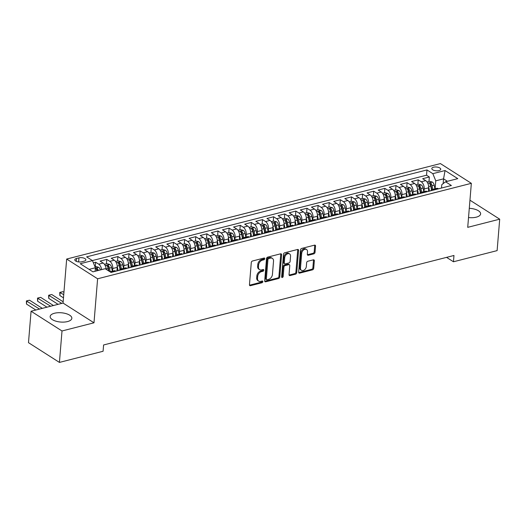 <?xml version="1.0" encoding="UTF-8"?>
<svg xmlns="http://www.w3.org/2000/svg" width="526" height="526" viewBox="0 0 526 526"><rect width="100%" height="100%" fill="white"/><g stroke="black" fill="none" stroke-linecap="round" stroke-linejoin="round"><path stroke-width="0.79" d="M264.775 258.707A0.96 0.677 122.5 0 0 264.085 258.036L252.487 261.001A1.368 0.967 122.5 0 0 251.29 262.513L249.462 284.737A1.368 0.967 122.5 0 0 249.817 285.611A1.368 0.967 122.5 0 0 250.455 285.69L262.053 282.725A0.96 0.677 122.5 0 0 262.198 280.996L260.692 281.384A4.386 3.084 122.5 0 1 258.66 281.127A4.386 3.084 122.5 0 1 257.523 278.326L257.681 276.472A4.386 3.084 122.5 0 1 261.494 271.626L263 271.245A0.96 0.677 122.5 0 0 263.138 269.516L261.639 269.904A4.386 3.084 122.5 0 1 259.607 269.647A4.386 3.084 122.5 0 1 258.47 266.846L258.621 264.992A4.386 3.084 122.5 0 1 262.441 260.146L263.94 259.765A0.96 0.677 122.5 0 0 264.775 258.707M259.607 269.647L258.772 269.115A4.386 3.084 122.5 0 1 257.635 266.307L257.786 264.46A4.386 3.084 122.5 0 1 261.606 259.614L263.105 259.233A0.96 0.677 122.5 0 0 263.947 258.075M249.508 285.177A1.368 0.967 122.5 0 0 249.62 285.158L261.218 282.192A0.96 0.677 122.5 0 0 262.06 281.035M258.66 281.127L257.825 280.595A4.386 3.084 122.5 0 1 256.688 277.794L256.839 275.94A4.386 3.084 122.5 0 1 260.659 271.094L262.165 270.712A0.96 0.677 122.5 0 0 263 269.555M468.528 217.54A10.882 4.642 4.7 0 0 476.293 217.159A10.882 4.642 4.7 0 0 480.619 213.891A10.882 4.642 4.7 0 0 469.284 208.316M54.48 313.246A10.882 4.642 4.7 0 0 50.154 316.52A10.882 4.642 4.7 0 0 55.98 321.202A10.882 4.642 4.7 0 0 67.525 321.57A10.882 4.642 4.7 0 0 71.845 318.302A10.882 4.642 4.7 0 0 66.02 313.614A10.882 4.642 4.7 0 0 54.48 313.246M433.595 167.196A4.464 1.907 4.7 0 0 431.82 168.537A4.464 1.907 4.7 0 0 434.213 170.457A4.464 1.907 4.7 0 0 438.947 170.608A4.464 1.907 4.7 0 0 440.722 169.267A4.464 1.907 4.7 0 0 438.329 167.347A4.464 1.907 4.7 0 0 433.595 167.196M313.838 253.848A1.368 0.967 122.5 0 0 315.028 252.335L315.541 246.102A1.368 0.967 122.5 0 0 315.186 245.228A1.368 0.967 122.5 0 0 314.555 245.149L301.668 248.436A1.368 0.967 122.5 0 0 300.477 249.949L298.65 272.172A1.368 0.967 122.5 0 0 299.005 273.047A1.368 0.967 122.5 0 0 299.642 273.125L312.523 269.838A1.368 0.967 122.5 0 0 313.713 268.326L314.338 260.791A1.368 0.967 122.5 0 0 313.983 259.916A1.368 0.967 122.5 0 0 313.345 259.837L307.828 261.244A1.368 0.967 122.5 0 0 306.638 262.757L306.329 266.491A3.662 2.577 122.5 0 1 304.475 269.858A3.662 2.577 122.5 0 1 301.437 270.325A3.662 2.577 122.5 0 1 300.491 267.984L301.694 253.354A3.662 2.577 122.5 0 1 303.548 249.988A3.662 2.577 122.5 0 1 306.586 249.521A3.662 2.577 122.5 0 1 307.532 251.862L307.335 254.301A1.368 0.967 122.5 0 0 307.69 255.176A1.368 0.967 122.5 0 0 308.321 255.255L313.838 253.848L313.003 253.315A1.368 0.967 122.5 0 0 314.193 251.803L314.706 245.57A1.368 0.967 122.5 0 0 314.666 245.123M467.719 227.344L499.7 219.178L497.116 250.619L453.458 261.77L453.971 255.478L103.596 344.971L103.083 351.263L59.425 362.414L62.009 330.972L93.99 322.806L97.606 278.787L471.342 183.324L467.719 227.344M281.588 254.775A1.368 0.967 122.5 0 0 281.232 253.9A1.368 0.967 122.5 0 0 280.595 253.821L267.714 257.109A1.368 0.967 122.5 0 0 266.524 258.621L264.696 280.845A1.368 0.967 122.5 0 0 265.051 281.719A1.368 0.967 122.5 0 0 265.683 281.798L278.57 278.51A1.368 0.967 122.5 0 0 279.76 276.998L281.588 254.775L280.752 254.242A1.368 0.967 122.5 0 0 280.706 253.795M284.691 252.776L297.578 249.482A1.368 0.967 122.5 0 1 298.209 249.561A1.368 0.967 122.5 0 1 298.564 250.442L296.736 272.659A1.368 0.967 122.5 0 1 295.546 274.171L290.03 275.578A1.368 0.967 122.5 0 1 289.399 275.499A1.368 0.967 122.5 0 1 289.044 274.625L289.78 265.61A1.368 0.967 122.5 0 0 289.425 264.736A1.368 0.967 122.5 0 0 288.794 264.657L285.131 265.591A1.368 0.967 122.5 0 0 283.941 267.103L283.172 276.485A0.96 0.677 122.5 0 1 281.64 276.88L283.501 254.288A1.368 0.967 122.5 0 1 284.691 252.776M428.979 181.457L429.347 176.999L422.674 178.702L425.725 180.648L421.273 181.786A5.582 3.176 75.7 0 1 424.206 188.952L423.989 191.615M417.854 184.297L418.223 179.839L411.549 181.542L414.6 183.489L410.155 184.626A5.582 3.176 75.7 0 1 413.081 191.793L412.864 194.456M406.736 187.144L407.098 182.68L400.424 184.383L403.481 186.335L399.03 187.466A5.582 3.176 75.7 0 1 401.963 194.633L401.739 197.296M395.611 189.985L395.979 185.52L389.306 187.223L392.357 189.176L387.905 190.307A5.582 3.176 75.7 0 1 390.838 197.474L390.621 200.136M384.486 192.825L384.854 188.361L378.181 190.07L381.232 192.016L376.78 193.154A5.582 3.176 75.7 0 1 379.713 200.314L379.496 202.977M373.368 195.665L373.73 191.201L367.056 192.91L370.107 194.857L365.662 195.994A5.582 3.176 75.7 0 1 368.594 203.154L368.371 205.817M362.243 198.506L362.611 194.048L355.938 195.751L358.988 197.697L354.537 198.835A5.582 3.176 75.7 0 1 357.47 205.995L357.253 208.658M351.118 201.346L351.486 196.888L344.813 198.591L347.864 200.537L343.412 201.675A5.582 3.176 75.7 0 1 346.345 208.842L346.128 211.498M339.993 204.187L340.361 199.729L333.688 201.432L336.739 203.378L332.294 204.515A5.582 3.176 75.7 0 1 335.22 211.682L335.003 214.345M328.875 207.027L329.237 202.569L322.563 204.272L325.62 206.218L321.169 207.356A5.582 3.176 75.7 0 1 324.101 214.523L323.878 217.185M317.75 209.867L318.118 205.41L311.445 207.112L314.495 209.059L310.044 210.196A5.582 3.176 75.7 0 1 312.977 217.363L312.76 220.026M306.625 212.714L306.993 208.25L300.32 209.953L303.37 211.899L298.919 213.037A5.582 3.176 75.7 0 1 301.852 220.203L301.635 222.866M295.507 215.555L295.868 211.09L289.195 212.793L292.246 214.746L287.801 215.877A5.582 3.176 75.7 0 1 290.733 223.044L290.51 225.707M284.382 218.395L284.75 213.931L278.076 215.64L281.127 217.586L276.676 218.724A5.582 3.176 75.7 0 1 279.608 225.884L279.391 228.547M273.257 221.236L273.625 216.771L266.952 218.481L270.002 220.427L265.551 221.564A5.582 3.176 75.7 0 1 268.484 228.725L268.267 231.387M262.132 224.076L262.5 219.612L255.827 221.321L258.877 223.267L254.433 224.405A5.582 3.176 75.7 0 1 257.359 231.565L257.142 234.228M251.014 226.916L251.375 222.459L244.702 224.161L247.759 226.108L243.308 227.245A5.582 3.176 75.7 0 1 246.24 234.405L246.017 237.068M239.889 229.757L240.257 225.299L233.583 227.002L236.634 228.948L232.183 230.086A5.582 3.176 75.7 0 1 235.115 237.252L234.898 239.909M228.764 232.597L229.132 228.139L222.459 229.842L225.509 231.788L221.058 232.926A5.582 3.176 75.7 0 1 223.991 240.093L223.774 242.756M217.646 235.438L218.007 230.98L211.334 232.683L214.384 234.629L209.94 235.766A5.582 3.176 75.7 0 1 212.866 242.933L212.649 245.596M206.521 238.278L206.889 233.82L200.215 235.523L203.266 237.469L198.815 238.607A5.582 3.176 75.7 0 1 201.747 245.773L201.524 248.436M195.396 241.125L195.764 236.661L189.09 238.363L192.141 240.31L187.69 241.447A5.582 3.176 75.7 0 1 190.622 248.614L190.405 251.277M184.271 243.965L184.639 239.501L177.966 241.204L181.016 243.157L176.572 244.288A5.582 3.176 75.7 0 1 179.498 251.454L179.281 254.117M173.153 246.806L173.514 242.341L166.841 244.051L169.898 245.997L165.447 247.135A5.582 3.176 75.7 0 1 168.379 254.295L168.156 256.958M162.028 249.646L162.396 245.182L155.722 246.891L158.773 248.837L154.322 249.975A5.582 3.176 75.7 0 1 157.254 257.135L157.037 259.798M150.903 252.487L151.271 248.022L144.597 249.732L147.648 251.678L143.197 252.815A5.582 3.176 75.7 0 1 146.129 259.975L145.912 262.638M139.778 255.327L140.146 250.869L133.472 252.572L136.523 254.518L132.079 255.656A5.582 3.176 75.7 0 1 135.004 262.822L134.787 265.479M128.66 258.167L129.028 253.71L122.354 255.412L125.405 257.359L120.954 258.496A5.582 3.176 75.7 0 1 123.886 265.663L123.663 268.326M117.535 261.008L117.903 256.55L111.229 258.253L114.28 260.199L109.829 261.337A5.582 3.176 75.7 0 1 112.761 268.503L112.544 271.166M106.41 263.848L106.778 259.39L100.104 261.093L103.155 263.039A5.582 3.176 75.7 0 1 106.107 269.305L106.107 269.266M425.725 180.648A5.582 3.176 -104.3 0 1 428.657 187.815L428.361 191.392M414.6 183.489A5.582 3.176 -104.3 0 1 417.532 190.655L417.236 194.232M403.481 186.335A5.582 3.176 -104.3 0 1 406.407 193.496L406.118 197.072M392.357 189.176A5.582 3.176 -104.3 0 1 395.289 196.336L394.993 199.913M381.232 192.016A5.582 3.176 -104.3 0 1 384.164 199.176L383.868 202.753M370.107 194.857A5.582 3.176 -104.3 0 1 373.039 202.017L372.75 205.594M358.988 197.697A5.582 3.176 -104.3 0 1 361.914 204.864L361.625 208.434M347.864 200.537A5.582 3.176 -104.3 0 1 350.796 207.704L350.5 211.274M336.739 203.378A5.582 3.176 -104.3 0 1 339.671 210.545L339.375 214.121M325.62 206.218A5.582 3.176 -104.3 0 1 328.546 213.385L328.257 216.962M314.495 209.059A5.582 3.176 -104.3 0 1 317.428 216.225L317.132 219.802M303.37 211.899A5.582 3.176 -104.3 0 1 306.303 219.066L306.007 222.643M292.246 214.746A5.582 3.176 -104.3 0 1 295.178 221.906L294.882 225.483M281.127 217.586A5.582 3.176 -104.3 0 1 284.053 224.747L283.764 228.323M270.002 220.427A5.582 3.176 -104.3 0 1 272.935 227.587L272.639 231.164M258.877 223.267A5.582 3.176 -104.3 0 1 261.81 230.434L261.514 234.004M247.759 226.108A5.582 3.176 -104.3 0 1 250.685 233.274L250.396 236.845M236.634 228.948A5.582 3.176 -104.3 0 1 239.567 236.115L239.271 239.685M225.509 231.788A5.582 3.176 -104.3 0 1 228.442 238.955L228.146 242.532M214.384 234.629A5.582 3.176 -104.3 0 1 217.317 241.796L217.021 245.372M203.266 237.469A5.582 3.176 -104.3 0 1 206.192 244.636L205.903 248.213M192.141 240.31A5.582 3.176 -104.3 0 1 195.074 247.476L194.778 251.053M181.016 243.157A5.582 3.176 -104.3 0 1 183.949 250.317L183.653 253.894M169.898 245.997A5.582 3.176 -104.3 0 1 172.824 253.157L172.535 256.734M158.773 248.837A5.582 3.176 -104.3 0 1 161.706 255.998L161.41 259.574M147.648 251.678A5.582 3.176 -104.3 0 1 150.581 258.845L150.285 262.415M136.523 254.518A5.582 3.176 -104.3 0 1 139.456 261.685L139.16 265.255M125.405 257.359A5.582 3.176 -104.3 0 1 128.331 264.525L128.042 268.102M114.28 260.199A5.582 3.176 -104.3 0 1 117.213 267.366L116.917 270.943M81.701 261.784L84.147 261.159A4.326 1.848 4.7 0 0 85.869 259.857A4.326 1.848 4.7 0 0 83.555 257.996A4.326 1.848 4.7 0 0 78.966 257.852L76.52 258.476A4.326 1.848 4.7 0 0 74.797 259.772A4.326 1.848 4.7 0 0 77.118 261.632A4.326 1.848 4.7 0 0 81.701 261.784M97.606 278.787L66.671 259.048L440.407 163.586L471.342 183.324M429.347 176.999L426.547 175.211L426.98 169.931L86.612 256.866L92.471 260.6L95.397 267.767L95.107 271.278M426.98 169.931L432.832 173.665L445.068 170.536L457.778 178.649L445.542 181.772L451.393 185.507L111.032 272.442L105.18 268.707L92.944 271.837L80.235 263.723L92.471 260.6M110.033 271.804L114.07 270.772A5.582 3.176 75.7 0 1 115.865 271.153L115.93 271.192M110.105 271.85A5.582 3.176 75.7 0 1 111.42 272.284L111.479 272.33M438.5 188.801L438.434 188.762A5.582 3.176 -104.3 0 0 436.639 188.38L432.188 189.518A5.582 3.176 75.7 0 1 433.983 189.893L434.049 189.939M427.375 191.642L427.309 191.602A5.582 3.176 -104.3 0 0 425.514 191.221L421.07 192.358A5.582 3.176 75.7 0 1 422.865 192.74L422.924 192.779M416.25 194.482L416.191 194.442A5.582 3.176 -104.3 0 0 414.396 194.061L409.945 195.199A5.582 3.176 75.7 0 1 411.74 195.58L411.805 195.619M405.132 197.322L405.066 197.283A5.582 3.176 -104.3 0 0 403.271 196.908L398.82 198.039A5.582 3.176 75.7 0 1 400.615 198.42L400.68 198.46M394.007 200.163L393.941 200.123A5.582 3.176 -104.3 0 0 392.146 199.749L387.695 200.879A5.582 3.176 75.7 0 1 389.49 201.261L389.556 201.3M382.882 203.003L382.816 202.964A5.582 3.176 -104.3 0 0 381.021 202.589L376.577 203.726A5.582 3.176 75.7 0 1 378.372 204.101L378.437 204.141M371.764 205.85L371.698 205.804A5.582 3.176 -104.3 0 0 369.903 205.429L365.452 206.567A5.582 3.176 75.7 0 1 367.247 206.942L367.312 206.981M360.639 208.69L360.573 208.644A5.582 3.176 -104.3 0 0 358.778 208.27L354.327 209.407A5.582 3.176 75.7 0 1 356.122 209.782L356.187 209.821M349.514 211.531L349.448 211.485A5.582 3.176 -104.3 0 0 347.653 211.11L343.208 212.248A5.582 3.176 75.7 0 1 345.003 212.622L345.063 212.668M338.389 214.371L338.33 214.332A5.582 3.176 -104.3 0 0 336.535 213.95L332.084 215.088A5.582 3.176 75.7 0 1 333.878 215.463L333.944 215.509M327.271 217.212L327.205 217.172A5.582 3.176 -104.3 0 0 325.41 216.791L320.959 217.928A5.582 3.176 75.7 0 1 322.754 218.303L322.819 218.349M316.146 220.052L316.08 220.013A5.582 3.176 -104.3 0 0 314.285 219.631L309.834 220.769A5.582 3.176 75.7 0 1 311.629 221.15L311.694 221.19M305.021 222.892L304.955 222.853A5.582 3.176 -104.3 0 0 303.16 222.472L298.715 223.609A5.582 3.176 75.7 0 1 300.51 223.991L300.576 224.03M293.902 225.733L293.837 225.693A5.582 3.176 -104.3 0 0 292.042 225.319L287.59 226.45A5.582 3.176 75.7 0 1 289.385 226.831L289.451 226.87M282.778 228.573L282.712 228.534A5.582 3.176 -104.3 0 0 280.917 228.159L276.466 229.297A5.582 3.176 75.7 0 1 278.261 229.671L278.326 229.711M271.653 231.414L271.587 231.374A5.582 3.176 -104.3 0 0 269.792 230.999L265.347 232.137A5.582 3.176 75.7 0 1 267.142 232.512L267.201 232.551M260.528 234.261L260.462 234.215A5.582 3.176 -104.3 0 0 258.674 233.84L254.222 234.977A5.582 3.176 75.7 0 1 256.017 235.352L256.083 235.392M249.409 237.101L249.344 237.055A5.582 3.176 -104.3 0 0 247.549 236.68L243.097 237.818A5.582 3.176 75.7 0 1 244.892 238.193L244.958 238.239M238.285 239.941L238.219 239.895A5.582 3.176 -104.3 0 0 236.424 239.521L231.973 240.658A5.582 3.176 75.7 0 1 233.768 241.033L233.833 241.079M227.16 242.782L227.094 242.742A5.582 3.176 -104.3 0 0 225.299 242.361L220.854 243.499A5.582 3.176 75.7 0 1 222.649 243.873L222.715 243.919M216.041 245.622L215.976 245.583A5.582 3.176 -104.3 0 0 214.181 245.201L209.729 246.339A5.582 3.176 75.7 0 1 211.524 246.72L211.59 246.76M204.916 248.463L204.851 248.423A5.582 3.176 -104.3 0 0 203.056 248.042L198.604 249.179A5.582 3.176 75.7 0 1 200.399 249.561L200.465 249.6M193.792 251.303L193.726 251.264A5.582 3.176 -104.3 0 0 191.931 250.889L187.486 252.02A5.582 3.176 75.7 0 1 189.281 252.401L189.34 252.441M182.667 254.143L182.601 254.104A5.582 3.176 -104.3 0 0 180.812 253.729L176.361 254.86A5.582 3.176 75.7 0 1 178.156 255.241L178.222 255.281M171.548 256.984L171.483 256.944A5.582 3.176 -104.3 0 0 169.688 256.57L165.236 257.707A5.582 3.176 75.7 0 1 167.031 258.082L167.097 258.121M160.423 259.831L160.358 259.785A5.582 3.176 -104.3 0 0 158.563 259.41L154.111 260.548A5.582 3.176 75.7 0 1 155.906 260.922L155.972 260.962M149.299 262.671L149.233 262.625A5.582 3.176 -104.3 0 0 147.438 262.25L142.993 263.388A5.582 3.176 75.7 0 1 144.788 263.763L144.854 263.802M138.18 265.512L138.114 265.466A5.582 3.176 -104.3 0 0 136.319 265.091L131.868 266.228A5.582 3.176 75.7 0 1 133.663 266.603L133.729 266.649M127.055 268.352L126.99 268.313A5.582 3.176 -104.3 0 0 125.195 267.931L120.743 269.069A5.582 3.176 75.7 0 1 122.538 269.443L122.604 269.49M95.291 266.695L95.653 262.231L98.71 264.177A5.582 3.176 75.7 0 1 101.597 269.621M106.778 259.39L109.829 261.337M117.903 256.55L120.954 258.496M129.028 253.71L132.079 255.656M140.146 250.869L143.197 252.815M151.271 248.022L154.322 249.975M162.396 245.182L165.447 247.135M173.514 242.341L176.572 244.288M184.639 239.501L187.69 241.447M195.764 236.661L198.815 238.607M206.889 233.82L209.94 235.766M218.007 230.98L221.058 232.926M229.132 228.139L232.183 230.086M240.257 225.299L243.308 227.245M251.375 222.459L254.433 224.405M262.5 219.612L265.551 221.564M273.625 216.771L276.676 218.724M284.75 213.931L287.801 215.877M295.868 211.09L298.919 213.037M306.993 208.25L310.044 210.196M318.118 205.41L321.169 207.356M329.237 202.569L332.294 204.515M340.361 199.729L343.412 201.675M351.486 196.888L354.537 198.835M362.611 194.048L365.662 195.994M373.73 191.201L376.78 193.154M384.854 188.361L387.905 190.307M395.979 185.52L399.03 187.466M407.098 182.68L410.155 184.626M418.223 179.839L421.273 181.786M426.547 175.211L92.405 260.561M95.653 262.231L93.372 262.816M443.155 183.607L443.55 178.84L435.765 180.826L435.114 188.775M95.397 267.767L89.091 269.378M93.99 322.806L63.048 303.068L31.073 311.234L62.009 330.972M31.073 311.234L28.489 342.676L59.425 362.414M499.7 219.178L469.955 200.196M63.048 303.068L66.671 259.048M446.567 257.372L453.458 261.77M447.402 181.299L443.55 178.84L445.068 170.536M441.505 188.032L441.781 184.672L445.542 181.772M119.317 270.325A5.582 3.176 75.7 0 1 120.743 269.069M130.435 267.484A5.582 3.176 75.7 0 1 131.868 266.228M141.56 264.644A5.582 3.176 75.7 0 1 142.993 263.388M152.685 261.803A5.582 3.176 75.7 0 1 154.111 260.548M163.81 258.963A5.582 3.176 75.7 0 1 165.236 257.707M174.928 256.123A5.582 3.176 75.7 0 1 176.361 254.86M186.053 253.282A5.582 3.176 75.7 0 1 187.486 252.02M197.178 250.442A5.582 3.176 75.7 0 1 198.604 249.179M208.296 247.601A5.582 3.176 75.7 0 1 209.729 246.339M219.421 244.761A5.582 3.176 75.7 0 1 220.854 243.499M230.546 241.914A5.582 3.176 75.7 0 1 231.973 240.658M241.671 239.074A5.582 3.176 75.7 0 1 243.097 237.818M252.789 236.233A5.582 3.176 75.7 0 1 254.222 234.977M263.914 233.393A5.582 3.176 75.7 0 1 265.347 232.137M275.039 230.552A5.582 3.176 75.7 0 1 276.466 229.297M286.157 227.712A5.582 3.176 75.7 0 1 287.59 226.45M297.282 224.872A5.582 3.176 75.7 0 1 298.715 223.609M308.407 222.031A5.582 3.176 75.7 0 1 309.834 220.769M319.532 219.191A5.582 3.176 75.7 0 1 320.959 217.928M330.65 216.344A5.582 3.176 75.7 0 1 332.084 215.088M341.775 213.503A5.582 3.176 75.7 0 1 343.208 212.248M352.9 210.663A5.582 3.176 75.7 0 1 354.327 209.407M364.018 207.823A5.582 3.176 75.7 0 1 365.452 206.567M375.143 204.982A5.582 3.176 75.7 0 1 376.577 203.726M386.268 202.142A5.582 3.176 75.7 0 1 387.695 200.879M397.393 199.301A5.582 3.176 75.7 0 1 398.82 198.039M408.511 196.461A5.582 3.176 75.7 0 1 409.945 195.199M419.636 193.621A5.582 3.176 75.7 0 1 421.07 192.358M430.761 190.78A5.582 3.176 75.7 0 1 432.188 189.518M435.765 180.826L432.832 173.665M264.736 281.285A1.368 0.967 122.5 0 0 264.848 281.265L277.735 277.978A1.368 0.967 122.5 0 0 278.925 276.459L280.752 254.242M268.773 258.529A0.96 0.677 122.5 0 0 267.938 259.594L266.334 279.096A0.96 0.677 122.5 0 0 267.03 279.766L268.608 279.359A4.386 3.084 122.5 0 0 272.429 274.519L273.527 261.185A4.386 3.084 122.5 0 0 272.389 258.384A4.386 3.084 122.5 0 0 270.357 258.128L268.773 258.529L267.938 257.996A0.96 0.677 122.5 0 0 267.103 259.055L267.938 259.594M266.583 279.707L265.748 279.175A0.96 0.677 122.5 0 1 265.498 278.563L267.103 259.055M272.389 258.384L271.554 257.852A4.386 3.084 122.5 0 0 269.522 257.595L270.357 258.128M267.938 257.996L269.522 257.595M289.083 275.072A1.368 0.967 122.5 0 0 289.195 275.045L294.711 273.638A1.368 0.967 122.5 0 0 295.901 272.126L297.729 249.903A1.368 0.967 122.5 0 0 297.69 249.462M289.425 264.736L288.59 264.203A1.368 0.967 122.5 0 0 287.959 264.124L284.296 265.058A1.368 0.967 122.5 0 0 283.106 266.57L282.33 275.953L283.172 276.485M281.64 276.965A0.96 0.677 122.5 0 0 282.33 275.953M290.549 256.261A3.662 2.577 122.5 0 0 289.602 253.92A3.662 2.577 122.5 0 0 286.565 254.387A3.662 2.577 122.5 0 0 284.711 257.753L284.283 262.908A1.368 0.967 122.5 0 0 284.638 263.782A1.368 0.967 122.5 0 0 285.276 263.861L288.932 262.928A1.368 0.967 122.5 0 0 290.128 261.415L290.549 256.261M289.602 253.92L288.767 253.387A3.662 2.577 122.5 0 0 285.73 253.854A3.662 2.577 122.5 0 0 283.876 257.221L284.711 257.753M284.638 263.782L283.803 263.25A1.368 0.967 122.5 0 1 283.448 262.375L283.876 257.221M307.375 254.748A1.368 0.967 122.5 0 0 307.486 254.722L313.003 253.315M306.586 249.521L305.751 248.989A3.662 2.577 122.5 0 0 302.713 249.455A3.662 2.577 122.5 0 0 300.859 252.822L301.694 253.354M301.437 270.325L300.602 269.792A3.662 2.577 122.5 0 1 299.656 267.451L300.859 252.822M298.689 272.613A1.368 0.967 122.5 0 0 298.801 272.593L311.688 269.305A1.368 0.967 122.5 0 0 312.878 267.787L313.496 260.258A1.368 0.967 122.5 0 0 313.457 259.818M94.989 266.767L95.91 266.531L98.697 267.313A3.695 2.104 75.7 0 1 100.374 269.937M98.257 270.476A3.695 2.104 -104.3 0 0 97.198 268.411C96.126 267.905 95.679 268.023 95.864 268.753A3.695 2.104 75.7 0 1 96.922 270.818M95.706 268.398L95.864 268.753M97.198 268.411L97.047 270.219A1.88 1.072 75.7 0 1 97.257 270.732M42.317 308.361L29.515 300.195L26.734 300.905L26.478 304.048L35.834 310.018M39.535 309.071L26.405 300.938L29.515 300.195M26.478 304.048L26.405 300.938M104.483 264.341L107.034 263.69L109.822 264.473A3.695 2.104 75.7 0 1 111.604 267.55L112.367 271.206M110.256 271.751L109.493 268.089A3.695 2.104 -104.3 0 0 108.323 265.571C107.251 265.065 106.804 265.183 106.988 265.913A3.695 2.104 75.7 0 1 108.159 268.424L108.685 270.943M108.323 265.571L108.172 267.379A1.88 1.072 75.7 0 1 108.461 268.201L109.086 271.206M106.831 265.558L106.988 265.913M53.442 305.521L40.64 297.354L37.859 298.064L37.596 301.207L46.952 307.177M50.66 306.231L37.524 298.097L40.64 297.354M37.596 301.207L37.524 298.097M116.969 270.265L117.101 270.89M117.232 266.426L118.107 270.634M115.602 261.501L118.159 260.85L120.941 261.632A3.695 2.104 75.7 0 1 122.729 264.703L123.492 268.365M121.374 268.904L120.618 265.249A3.695 2.104 -104.3 0 0 119.441 262.73C118.37 262.224 117.929 262.336 118.107 263.072A3.695 2.104 75.7 0 1 119.284 265.584L120.073 269.397M119.441 262.73L119.297 264.539A1.88 1.072 75.7 0 1 119.586 265.36L120.382 269.2M117.949 262.717L118.107 263.072M63.159 301.779L51.758 294.514L48.977 295.224L48.721 298.367L58.077 304.337M61.779 303.39L48.648 295.257L51.758 294.514M48.721 298.367L48.648 295.257M128.094 267.425L128.226 268.05M128.351 263.585L129.232 267.793M126.727 258.66L129.284 258.01L132.065 258.792A3.695 2.104 75.7 0 1 133.854 261.863L134.617 265.525M132.499 266.064L131.737 262.402A3.695 2.104 -104.3 0 0 130.566 259.89C129.495 259.384 129.048 259.496 129.232 260.225A3.695 2.104 75.7 0 1 130.402 262.744L131.198 266.557M130.566 259.89L130.422 261.698A1.88 1.072 75.7 0 1 130.711 262.52L131.507 266.36M129.074 259.877L129.232 260.225M63.935 292.338L62.883 291.674L60.102 292.384L59.846 295.527L63.482 297.847M63.738 294.698L59.773 292.417L62.883 291.674M59.846 295.527L59.773 292.417M139.219 264.578L139.351 265.209M139.475 260.745L140.35 264.953M137.851 255.82L140.403 255.169L143.19 255.952A3.695 2.104 75.7 0 1 144.979 259.022L145.735 262.684M143.624 263.224L142.862 259.561A3.695 2.104 -104.3 0 0 141.691 257.05C140.62 256.543 140.172 256.655 140.357 257.385A3.695 2.104 75.7 0 1 141.527 259.903L142.322 263.71M141.691 257.05L141.54 258.858A1.88 1.072 75.7 0 1 141.829 259.68L142.631 263.519M140.199 257.036L140.357 257.385M150.344 261.738L150.475 262.369M150.6 257.898L151.475 262.112M148.976 252.98L151.527 252.329L154.315 253.111A3.695 2.104 75.7 0 1 156.097 256.182L156.86 259.844M154.749 260.383L153.986 256.721A3.695 2.104 -104.3 0 0 152.816 254.203C151.744 253.703 151.297 253.815 151.481 254.545A3.695 2.104 75.7 0 1 152.652 257.063L153.441 260.87M152.816 254.203L152.665 256.017A1.88 1.072 75.7 0 1 152.954 256.839L153.75 260.679M151.324 254.196L151.481 254.545M161.462 258.897L161.594 259.528M161.725 255.057L162.6 259.272M160.095 250.139L162.652 249.488L165.434 250.271A3.695 2.104 75.7 0 1 167.222 253.341L167.985 257.004M165.868 257.543L165.111 253.88A3.695 2.104 -104.3 0 0 163.934 251.362C162.863 250.863 162.422 250.974 162.6 251.704A3.695 2.104 75.7 0 1 163.777 254.222L164.566 258.029M163.934 251.362L163.79 253.177A1.88 1.072 75.7 0 1 164.079 253.999L164.875 257.839M162.442 251.356L162.6 251.704M172.587 256.057L172.719 256.688M172.844 252.217L173.718 256.432M171.22 247.299L173.771 246.648L176.558 247.43A3.695 2.104 75.7 0 1 178.347 250.501L179.103 254.163M176.992 254.702L176.23 251.04A3.695 2.104 -104.3 0 0 175.059 248.522C173.988 248.022 173.541 248.134 173.725 248.864A3.695 2.104 75.7 0 1 174.895 251.382L175.691 255.189M175.059 248.522L174.908 250.33A1.88 1.072 75.7 0 1 175.197 251.152L176 254.998M173.567 248.515L173.725 248.864M183.712 253.216L183.844 253.848M183.969 249.377L184.843 253.591M182.344 244.458L184.896 243.801L187.683 244.59A3.695 2.104 75.7 0 1 189.465 247.661L190.228 251.323M188.117 251.862L187.355 248.2A3.695 2.104 -104.3 0 0 186.184 245.681C185.113 245.182 184.665 245.294 184.85 246.023A3.695 2.104 75.7 0 1 186.02 248.542L186.809 252.349M186.184 245.681L186.033 247.49A1.88 1.072 75.7 0 1 186.322 248.311L187.125 252.158M184.692 245.668L184.85 246.023M194.837 250.376L194.962 251.007M195.093 246.536L195.968 250.751M193.463 241.618L196.02 240.961L198.802 241.75A3.695 2.104 75.7 0 1 200.59 244.82L201.353 248.482M199.236 249.022L198.48 245.359A3.695 2.104 -104.3 0 0 197.303 242.841C196.231 242.335 195.79 242.453 195.968 243.183A3.695 2.104 75.7 0 1 197.145 245.701L197.934 249.508M197.303 242.841L197.158 244.649A1.88 1.072 75.7 0 1 197.447 245.471L198.243 249.317M195.81 242.828L195.968 243.183M205.955 247.536L206.087 248.167M206.212 243.696L207.093 247.91M204.588 238.771L207.145 238.12L209.927 238.903A3.695 2.104 75.7 0 1 211.715 241.98L212.478 245.635M210.361 246.181L209.598 242.519A3.695 2.104 -104.3 0 0 208.427 240.001C207.356 239.494 206.909 239.613 207.093 240.343A3.695 2.104 75.7 0 1 208.263 242.861L209.059 246.668M208.427 240.001L208.283 241.809A1.88 1.072 75.7 0 1 208.572 242.631L209.368 246.477M206.935 239.987L207.093 240.343M217.08 244.695L217.212 245.32M217.337 240.855L218.211 245.07M215.713 235.931L218.264 235.28L221.051 236.062A3.695 2.104 75.7 0 1 222.84 239.133L223.596 242.795M221.485 243.334L220.723 239.678A3.695 2.104 -104.3 0 0 219.552 237.16C218.481 236.654 218.034 236.772 218.218 237.502A3.695 2.104 75.7 0 1 219.388 240.014L220.184 243.827M219.552 237.16L219.401 238.968A1.88 1.072 75.7 0 1 219.69 239.79L220.493 243.637M218.06 237.147L218.218 237.502M228.205 241.855L228.337 242.479M228.462 238.015L229.336 242.223M226.837 233.09L229.389 232.439L232.176 233.222A3.695 2.104 75.7 0 1 233.958 236.292L234.721 239.955M232.61 240.494L231.848 236.831A3.695 2.104 -104.3 0 0 230.677 234.32C229.606 233.814 229.158 233.925 229.343 234.662A3.695 2.104 75.7 0 1 230.513 237.173L231.302 240.987M230.677 234.32L230.526 236.128A1.88 1.072 75.7 0 1 230.815 236.95L231.611 240.79M229.185 234.307L229.343 234.662M239.323 239.014L239.455 239.639M239.586 235.175L240.461 239.383M237.956 230.25L240.513 229.599L243.295 230.381A3.695 2.104 75.7 0 1 245.083 233.452L245.846 237.114M243.729 237.653L242.973 233.991A3.695 2.104 -104.3 0 0 241.796 231.479C240.724 230.973 240.283 231.085 240.461 231.815A3.695 2.104 75.7 0 1 241.638 234.333L242.427 238.146M241.796 231.479L241.651 233.288A1.88 1.072 75.7 0 1 241.94 234.109L242.736 237.949M240.303 231.466L240.461 231.815M250.448 236.167L250.58 236.799M250.705 232.334L251.579 236.542M249.081 227.41L251.638 226.759L254.42 227.541A3.695 2.104 75.7 0 1 256.208 230.612L256.964 234.274M254.854 234.813L254.091 231.151A3.695 2.104 -104.3 0 0 252.921 228.632C251.849 228.133 251.402 228.245 251.586 228.974A3.695 2.104 75.7 0 1 252.756 231.493L253.552 235.3M252.921 228.632L252.769 230.447A1.88 1.072 75.7 0 1 253.059 231.269L253.861 235.109M251.428 228.626L251.586 228.974M261.573 233.327L261.705 233.958M261.83 229.487L262.704 233.702M260.206 224.569L262.757 223.918L265.545 224.701A3.695 2.104 75.7 0 1 267.333 227.771L268.089 231.433M265.978 231.973L265.216 228.31A3.695 2.104 -104.3 0 0 264.045 225.792C262.974 225.292 262.527 225.404 262.711 226.134A3.695 2.104 75.7 0 1 263.881 228.652L264.67 232.459M264.045 225.792L263.894 227.607A1.88 1.072 75.7 0 1 264.183 228.429L264.986 232.268M262.553 225.785L262.711 226.134M272.698 230.487L272.823 231.118M272.955 226.647L273.829 230.861M271.324 221.729L273.882 221.078L276.663 221.86A3.695 2.104 75.7 0 1 278.451 224.931L279.214 228.593M277.097 229.132L276.341 225.47A3.695 2.104 -104.3 0 0 275.164 222.952C274.092 222.452 273.651 222.564 273.829 223.294A3.695 2.104 75.7 0 1 275.006 225.812L275.795 229.619M275.164 222.952L275.019 224.766A1.88 1.072 75.7 0 1 275.308 225.588L276.104 229.428M273.671 222.945L273.829 223.294M283.816 227.646L283.948 228.277M284.073 223.806L284.954 228.021M282.449 218.888L285.007 218.237L287.788 219.02A3.695 2.104 75.7 0 1 289.576 222.09L290.339 225.753M288.222 226.292L287.466 222.63A3.695 2.104 -104.3 0 0 286.289 220.111C285.217 219.612 284.776 219.723 284.954 220.453A3.695 2.104 75.7 0 1 286.131 222.971L286.92 226.778M286.289 220.111L286.144 221.919A1.88 1.072 75.7 0 1 286.433 222.741L287.229 226.588M284.796 220.105L284.954 220.453M294.941 224.806L295.073 225.437M295.198 220.966L296.072 225.181M293.574 216.048L296.125 215.39L298.913 216.179A3.695 2.104 75.7 0 1 300.701 219.25L301.457 222.912M299.347 223.451L298.584 219.789A3.695 2.104 -104.3 0 0 297.414 217.271C296.342 216.771 295.895 216.883 296.079 217.613A3.695 2.104 75.7 0 1 297.249 220.131L298.045 223.938M297.414 217.271L297.262 219.079A1.88 1.072 75.7 0 1 297.552 219.901L298.354 223.747M295.921 217.258L296.079 217.613M306.066 221.965L306.198 222.597M306.323 218.126L307.197 222.34M304.699 213.208L307.25 212.55L310.038 213.332A3.695 2.104 75.7 0 1 311.819 216.41L312.582 220.072M310.471 220.611L309.709 216.949A3.695 2.104 -104.3 0 0 308.538 214.43C307.467 213.924 307.02 214.043 307.204 214.772A3.695 2.104 75.7 0 1 308.374 217.291L309.163 221.098M308.538 214.43L308.387 216.239A1.88 1.072 75.7 0 1 308.677 217.06L309.472 220.907M307.046 214.417L307.204 214.772M317.185 219.125L317.316 219.756M317.448 215.285L318.322 219.5M315.817 210.361L318.375 209.71L321.156 210.492A3.695 2.104 75.7 0 1 322.944 213.569L323.707 217.225M321.59 217.771L320.834 214.108A3.695 2.104 -104.3 0 0 319.657 211.59C318.585 211.084 318.145 211.202 318.322 211.932A3.695 2.104 75.7 0 1 319.499 214.45L320.288 218.257M319.657 211.59L319.512 213.398A1.88 1.072 75.7 0 1 319.801 214.22L320.597 218.066M318.164 211.577L318.322 211.932M328.309 216.285L328.441 216.909M328.566 212.445L329.44 216.653M326.942 207.52L329.5 206.869L332.281 207.652A3.695 2.104 75.7 0 1 334.069 210.722L334.825 214.384M332.715 214.924L331.952 211.268A3.695 2.104 -104.3 0 0 330.782 208.75C329.71 208.243 329.263 208.355 329.447 209.092A3.695 2.104 75.7 0 1 330.617 211.603L331.413 215.417M330.782 208.75L330.63 210.558A1.88 1.072 75.7 0 1 330.92 211.38L331.722 215.219M329.289 208.737L329.447 209.092M339.434 213.444L339.566 214.069M339.691 209.604L340.565 213.812M338.067 204.68L340.618 204.029L343.406 204.811A3.695 2.104 75.7 0 1 345.194 207.882L345.95 211.544M343.84 212.083L343.077 208.421A3.695 2.104 -104.3 0 0 341.907 205.909C340.835 205.403 340.388 205.515 340.572 206.251A3.695 2.104 75.7 0 1 341.742 208.763L342.531 212.576M341.907 205.909L341.755 207.717A1.88 1.072 75.7 0 1 342.045 208.539L342.847 212.379M340.414 205.896L340.572 206.251M350.559 210.597L350.684 211.228M350.816 206.764L351.69 210.972M349.185 201.839L351.743 201.188L354.524 201.971A3.695 2.104 75.7 0 1 356.312 205.041L357.075 208.704M354.958 209.243L354.202 205.581A3.695 2.104 -104.3 0 0 353.025 203.069C351.953 202.563 351.513 202.674 351.69 203.404A3.695 2.104 75.7 0 1 352.867 205.922L353.656 209.736M353.025 203.069L352.88 204.877A1.88 1.072 75.7 0 1 353.17 205.699L353.965 209.539M351.532 203.056L351.69 203.404M361.678 207.757L361.809 208.388M361.941 203.924L362.815 208.132M360.31 198.999L362.868 198.348L365.649 199.13A3.695 2.104 75.7 0 1 367.437 202.201L368.2 205.863M366.083 206.402L365.327 202.74A3.695 2.104 -104.3 0 0 364.15 200.222C363.078 199.722 362.638 199.834 362.815 200.564A3.695 2.104 75.7 0 1 363.992 203.082L364.781 206.889M364.15 200.222L364.005 202.037A1.88 1.072 75.7 0 1 364.294 202.858L365.09 206.698M362.657 200.215L362.815 200.564M372.803 204.916L372.934 205.548M373.059 201.077L373.933 205.291M371.435 196.159L373.986 195.508L376.774 196.29A3.695 2.104 75.7 0 1 378.562 199.361L379.318 203.023M377.208 203.562L376.445 199.9A3.695 2.104 -104.3 0 0 375.275 197.381C374.203 196.882 373.756 196.994 373.94 197.723A3.695 2.104 75.7 0 1 375.11 200.242L375.906 204.049M375.275 197.381L375.123 199.196A1.88 1.072 75.7 0 1 375.413 200.018L376.215 203.858M373.782 197.375L373.94 197.723M383.927 202.076L384.059 202.707M384.184 198.236L385.058 202.451M382.56 193.318L385.111 192.667L387.899 193.45A3.695 2.104 75.7 0 1 389.681 196.52L390.443 200.182M388.333 200.722L387.57 197.059A3.695 2.104 -104.3 0 0 386.4 194.541C385.328 194.041 384.881 194.153 385.065 194.883A3.695 2.104 75.7 0 1 386.235 197.401L387.024 201.208M386.4 194.541L386.248 196.349A1.88 1.072 75.7 0 1 386.538 197.171L387.333 201.017M384.907 194.535L385.065 194.883M395.046 199.236L395.177 199.867M395.309 195.396L396.183 199.61M393.678 190.478L396.236 189.82L399.017 190.609A3.695 2.104 75.7 0 1 400.805 193.68L401.568 197.342M399.451 197.881L398.695 194.219A3.695 2.104 -104.3 0 0 397.518 191.701C396.446 191.201 396.006 191.313 396.183 192.043A3.695 2.104 75.7 0 1 397.36 194.561L398.149 198.368M397.518 191.701L397.373 193.509A1.88 1.072 75.7 0 1 397.663 194.331L398.458 198.177M396.025 191.688L396.183 192.043M406.171 196.395L406.302 197.026M406.427 192.555L407.302 196.77M404.803 187.637L407.361 186.98L410.142 187.769A3.695 2.104 75.7 0 1 411.93 190.839L412.686 194.502M410.576 195.041L409.813 191.379A3.695 2.104 -104.3 0 0 408.643 188.86C407.571 188.354 407.124 188.472 407.308 189.202A3.695 2.104 75.7 0 1 408.478 191.72L409.274 195.527M408.643 188.86L408.492 190.668A1.88 1.072 75.7 0 1 408.781 191.49L409.583 195.337M407.15 188.847L407.308 189.202M417.296 193.555L417.427 194.186M417.552 189.715L418.426 193.93M415.928 184.797L418.479 184.139L421.267 184.922A3.695 2.104 75.7 0 1 423.055 187.999L423.811 191.661M421.701 192.2L420.938 188.538A3.695 2.104 -104.3 0 0 419.768 186.02C418.696 185.514 418.249 185.632 418.433 186.362A3.695 2.104 75.7 0 1 419.603 188.88L420.392 192.687M419.768 186.02L419.617 187.828A1.88 1.072 75.7 0 1 419.906 188.65L420.708 192.496M418.275 186.007L418.433 186.362M428.42 190.714L428.545 191.339M428.677 186.875L429.551 191.089M427.046 181.95L429.604 181.299L432.385 182.081A3.695 2.104 75.7 0 1 434.174 185.159L434.936 188.814M432.819 189.36L432.063 185.698A3.695 2.104 -104.3 0 0 430.886 183.18C429.814 182.673 429.374 182.792 429.551 183.521A3.695 2.104 75.7 0 1 430.728 186.033L431.517 189.847M430.886 183.18L430.741 184.988A1.88 1.072 75.7 0 1 431.031 185.81L431.826 189.656M429.394 183.166L429.551 183.521M428.657 187.815L424.206 188.952M417.532 190.655L413.081 191.793M406.407 193.496L401.963 194.633M395.289 196.336L390.838 197.474M384.164 199.176L379.713 200.314M373.039 202.017L368.594 203.154M361.914 204.864L357.47 205.995M350.796 207.704L346.345 208.842M339.671 210.545L335.22 211.682M328.546 213.385L324.101 214.523M317.428 216.225L312.977 217.363M306.303 219.066L301.852 220.203M295.178 221.906L290.733 223.044M284.053 224.747L279.608 225.884M272.935 227.587L268.484 228.725M261.81 230.434L257.359 231.565M250.685 233.274L246.24 234.405M239.567 236.115L235.115 237.252M228.442 238.955L223.991 240.093M217.317 241.796L212.866 242.933M206.192 244.636L201.747 245.773M195.074 247.476L190.622 248.614M183.949 250.317L179.498 251.454M172.824 253.157L168.379 254.295M161.706 255.998L157.254 257.135M150.581 258.845L146.129 259.975M139.456 261.685L135.004 262.822M128.331 264.525L123.886 265.663M117.213 267.366L112.761 268.503M115.865 271.153L111.42 272.284M438.434 188.762L433.983 189.893M427.309 191.602L422.865 192.74M416.191 194.442L411.74 195.58M405.066 197.283L400.615 198.42M393.941 200.123L389.49 201.261M382.816 202.964L378.372 204.101M371.698 205.804L367.247 206.942M360.573 208.644L356.122 209.782M349.448 211.485L345.003 212.622M338.33 214.332L333.878 215.463M327.205 217.172L322.754 218.303M316.08 220.013L311.629 221.15M304.955 222.853L300.51 223.991M293.837 225.693L289.385 226.831M282.712 228.534L278.261 229.671M271.587 231.374L267.142 232.512M260.462 234.215L256.017 235.352M249.344 237.055L244.892 238.193M238.219 239.895L233.768 241.033M227.094 242.742L222.649 243.873M215.976 245.583L211.524 246.72M204.851 248.423L200.399 249.561M193.726 251.264L189.281 252.401M182.601 254.104L178.156 255.241M171.483 256.944L167.031 258.082M160.358 259.785L155.906 260.922M149.233 262.625L144.788 263.763M138.114 265.466L133.663 266.603M126.99 268.313L122.538 269.443M103.155 263.039L98.71 264.177M76.283 261.337L76.52 258.476M78.63 261.935L78.966 257.852M261.606 259.614L262.441 260.146M257.786 264.46L258.621 264.992M257.635 266.307L258.47 266.846M262.165 270.712L263 271.245M260.659 271.094L261.494 271.626M256.839 275.94L257.681 276.472M256.688 277.794L257.523 278.326M261.218 282.192L262.053 282.725M249.62 285.158L250.455 285.69M263.105 259.233L263.94 259.765M278.925 276.459L279.76 276.998M277.735 277.978L278.57 278.51M264.848 281.265L265.683 281.798M265.498 278.563L266.334 279.096M297.729 249.903L298.564 250.442M295.901 272.126L296.736 272.659M294.711 273.638L295.546 274.171M289.195 275.045L290.03 275.578M287.959 264.124L288.794 264.657M284.296 265.058L285.131 265.591M283.106 266.57L283.941 267.103M283.448 262.375L284.283 262.908M307.486 254.722L308.321 255.255M299.656 267.451L300.491 267.984M313.496 260.258L314.338 260.791M312.878 267.787L313.713 268.326M311.688 269.305L312.523 269.838M298.801 272.593L299.642 273.125M314.706 245.57L315.541 246.102M314.193 251.803L315.028 252.335M98.625 267.293L95.37 268.128M109.75 264.453L105.22 265.61M108.159 268.424L106.088 268.957M111.604 267.55L109.493 268.089M120.875 261.613L116.345 262.77M119.284 265.584L117.213 266.117M122.729 264.703L120.618 265.249M132 258.772L127.47 259.929M130.402 262.744L128.337 263.276M133.854 261.863L131.737 262.402M143.118 255.932L138.588 257.089M141.527 259.903L139.462 260.436M144.979 259.022L142.862 259.561M154.243 253.091L149.713 254.249M152.652 257.063L150.581 257.589M156.097 256.182L153.986 256.721M165.368 250.251L160.838 251.408M163.777 254.222L161.706 254.748M167.222 253.341L165.111 253.88M176.486 247.411L171.956 248.568M174.895 251.382L172.83 251.908M178.347 250.501L176.23 251.04M187.611 244.57L183.081 245.727M186.02 248.542L183.949 249.068M189.465 247.661L187.355 248.2M198.736 241.723L194.206 242.88M197.145 245.701L195.074 246.227M200.59 244.82L198.48 245.359M209.861 238.883L205.331 240.04M208.263 242.861L206.199 243.387M211.715 241.98L209.598 242.519M220.979 236.042L216.449 237.2M219.388 240.014L217.323 240.546M222.84 239.133L220.723 239.678M232.104 233.202L227.574 234.359M230.513 237.173L228.442 237.706M233.958 236.292L231.848 236.831M243.229 230.362L238.699 231.519M241.638 234.333L239.567 234.866M245.083 233.452L242.973 233.991M254.347 227.521L249.817 228.678M252.756 231.493L250.692 232.019M256.208 230.612L254.091 231.151M265.472 224.681L260.942 225.838M263.881 228.652L261.81 229.178M267.333 227.771L265.216 228.31M276.597 221.84L272.067 222.998M275.006 225.812L272.935 226.338M278.451 224.931L276.341 225.47M287.722 219L283.192 220.157M286.131 222.971L284.06 223.497M289.576 222.09L287.466 222.63M298.84 216.16L294.31 217.31M297.249 220.131L295.185 220.657M300.701 219.25L298.584 219.789M309.965 213.313L305.435 214.47M308.374 217.291L306.303 217.817M311.819 216.41L309.709 216.949M321.09 210.472L316.56 211.63M319.499 214.45L317.428 214.976M322.944 213.569L320.834 214.108M332.208 207.632L327.678 208.789M330.617 211.603L328.553 212.136M334.069 210.722L331.952 211.268M343.333 204.792L338.803 205.949M341.742 208.763L339.678 209.295M345.194 207.882L343.077 208.421M354.458 201.951L349.928 203.108M352.867 205.922L350.796 206.455M356.312 205.041L354.202 205.581M365.583 199.111L361.053 200.268M363.992 203.082L361.921 203.608M367.437 202.201L365.327 202.74M376.701 196.27L372.171 197.428M375.11 200.242L373.046 200.768M378.562 199.361L376.445 199.9M387.826 193.43L383.296 194.587M386.235 197.401L384.164 197.927M389.681 196.52L387.57 197.059M398.951 190.59L394.421 191.747M397.36 194.561L395.289 195.087M400.805 193.68L398.695 194.219M410.07 187.743L405.539 188.9M408.478 191.72L406.414 192.246M411.93 190.839L409.813 191.379M421.195 184.902L416.664 186.059M419.603 188.88L417.539 189.406M423.055 187.999L420.938 188.538M432.319 182.062L427.789 183.219M430.728 186.033L428.657 186.566M434.174 185.159L432.063 185.698"/></g></svg>
